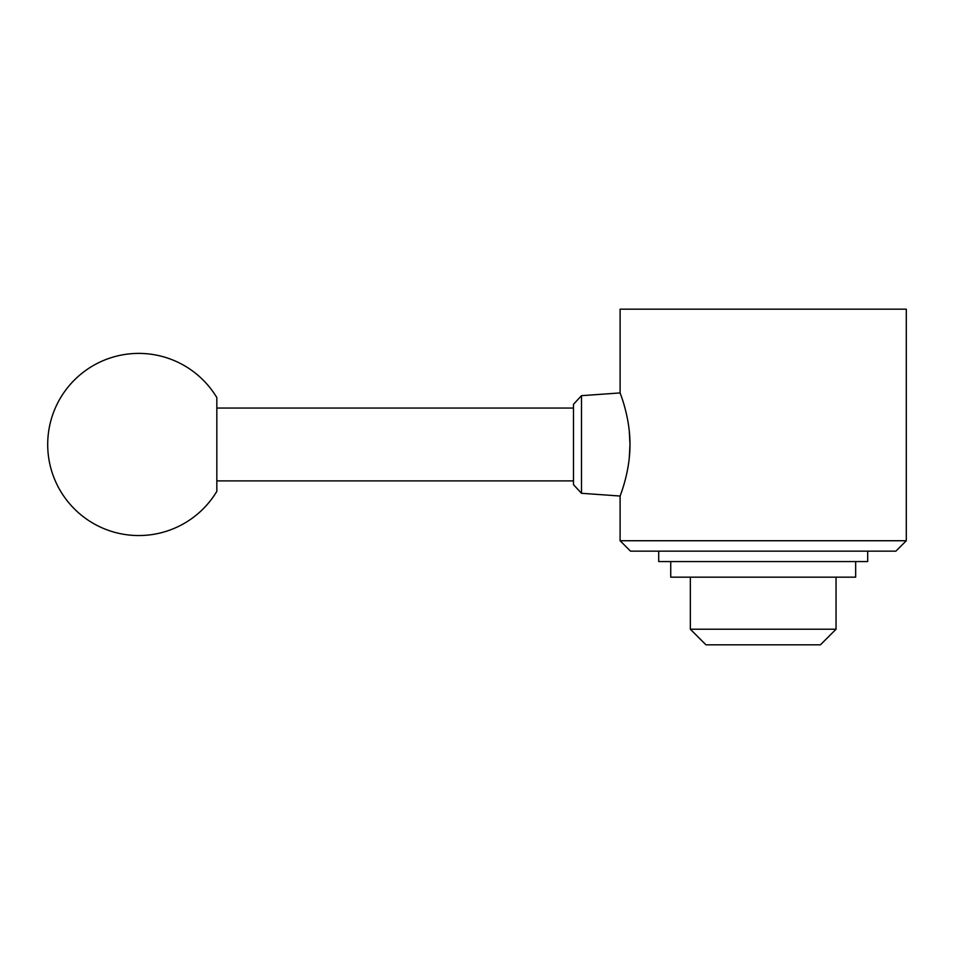 <?xml version="1.0" encoding="UTF-8"?>
<svg xmlns="http://www.w3.org/2000/svg" width="954" height="954" viewBox="0 0 954 954"><rect width="100%" height="100%" fill="white"/><g stroke="black" fill="none" stroke-linecap="round" stroke-linejoin="round"><path stroke-width="1.43" d="M47.7 444.481A91.059 91.059 0 0 1 216.832 397.591L216.832 491.358A91.059 91.059 0 0 1 47.7 444.481M573.473 480.899L216.832 480.899M216.832 408.05L573.473 408.05M855.666 561.56L855.666 577.17L670.734 577.17L670.734 561.56M867.687 551.15L867.687 561.56L658.713 561.56L658.713 551.15M906.3 540.739L895.889 551.15L630.511 551.15L620.1 540.739L620.1 496.032L581.487 493.29L573.473 484.644L573.473 404.305L581.487 395.671L620.1 392.929L620.1 309.179L906.3 309.179L906.3 540.739L620.1 540.739M620.1 392.929C619.73 392.356 630.105 416.516 629.986 444.481C630.105 472.433 619.73 496.593 620.1 496.032M581.487 493.29L581.487 395.671M629.258 458.17L629.986 444.481L629.258 430.779M836.05 577.17L836.05 629.211L820.44 644.821L705.96 644.821L690.35 629.211L690.35 577.17M836.05 629.211L690.35 629.211"/></g></svg>
